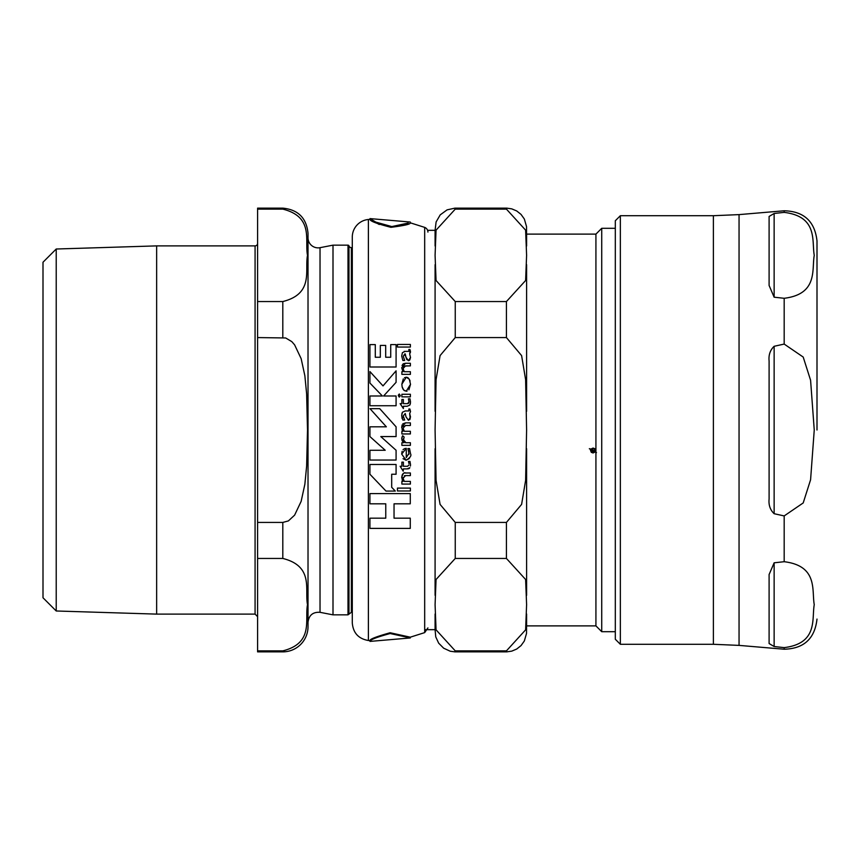 <?xml version="1.0" encoding="UTF-8"?>
<svg xmlns="http://www.w3.org/2000/svg" width="860" height="860" viewBox="0 0 860 860"><rect width="100%" height="100%" fill="white"/><g stroke="black" fill="none" stroke-linecap="round" stroke-linejoin="round"><path stroke-width="1.29" d="M410.285 222.041L369.993 218.601L375.831 222.106L391.794 226.578L408.21 223.052M369.993 641.399L369.993 640.646C369.467 639.281 376.185 636.647 390.128 632.745L410.274 637.185L410.285 637.926L390.128 633.53C376.594 637.206 369.875 639.829 369.993 641.399L410.285 637.959M405.264 351.353L402.405 352.664L401.695 356.083L402.846 360.458L404.684 360.458L403.265 356.298L405.254 353.922L405.995 357.255L408.435 360.706L410.51 357.491L409.672 353.954L410.532 351.976L409.887 349.429L408.865 349.429L408.876 351.353L404.157 351.396M408.801 451.532L407.898 448.565L409.543 448.565L407.898 448.565L408.93 453.327L406.264 457.606L406.264 448.339L401.695 454.08L406.07 460.218C410.198 457.735 411.682 455.574 410.51 453.725L409.543 448.565L410.51 453.725M405.264 410.951L402.405 412.252L401.695 415.681L402.846 420.046L404.684 420.046L403.265 415.896L405.254 413.51L405.995 416.842L408.435 420.293L410.51 417.079L409.672 413.542L410.532 411.564L409.887 409.016L408.865 409.016L408.876 410.951L405.264 410.951M404.447 377.755L406.264 377.207L401.856 384.194L402.136 386.86L403.652 389.999L406.21 391.246L410.532 384.312L409.317 379.228L406.264 377.207L407.661 377.551M369.929 464.486L369.929 474.236L385.989 491.071L395.299 491.071L391.687 487.298L391.687 474.236L396.084 474.236L396.084 464.486L369.929 464.486L396.084 464.486M394.041 518.171L394.041 503.81L410.274 503.81L410.274 493.586L369.929 493.586L369.929 503.81L385.764 503.81L385.764 518.171L369.929 518.171L369.929 528.395L410.274 528.395L410.274 518.171L394.041 518.171L410.274 518.171M369.929 493.586L410.274 493.586M391.687 487.298L395.299 491.071M369.929 405.737L396.084 405.737L369.929 405.737L369.929 395.987L382.377 395.987L369.929 383.065L382.377 395.987M396.084 405.737L396.084 395.987L383.603 395.987L396.084 382.324L396.084 370.832L383.012 385.893L369.929 371.574L369.929 383.065M396.084 382.324L383.603 395.987M410.532 384.312L408.909 389.827M407.06 391.139L404.329 390.633M403.19 389.397L402.276 387.376M407.672 377.551L408.328 378.013M409.177 379.013L410.091 381.002M401.856 384.194L403.297 378.916M369.929 367.005L396.084 367.005L369.929 367.005L369.929 344.602L375.293 344.602L375.293 357.255L380.324 357.255L380.324 345.419L385.688 345.419L385.688 357.255L390.719 357.255L390.719 344.602L396.084 344.602L396.084 367.005M409.887 409.016L410.532 411.564L409.672 413.542L410.22 418.777M410.145 418.96L409.618 419.755M408.435 420.293L405.995 416.842L405.254 413.51L403.265 415.896L403.501 417.594M404.684 420.046L402.846 420.046M402.05 418.444L401.706 415.187M401.824 414.004L402.405 412.252M408.865 409.016L409.242 410.026M409.629 457.842L409.059 458.692M409.027 458.735L406.07 460.218L403.039 458.681M408.844 454.521L408.93 453.327M404.608 448.587L406.264 448.339M401.695 454.08L402.104 451.371M403.05 449.683L403.63 449.124M410.381 472.978L405.512 472.978C404.168 472.054 402.899 473.537 401.695 477.44L402.931 481.406L401.878 481.406L401.878 484.072L410.381 484.072L410.381 481.406L404.286 481.406L403.093 478.267L405.522 475.591L410.381 475.591L410.381 472.978L404.608 473.032M401.878 481.406L402.931 481.406L402.179 480.041M401.695 477.44L402.276 474.752M402.663 474.107L403.534 473.344M403.437 480.084L404.286 481.406L410.381 481.406M405.522 475.591L404.372 475.752M403.157 477.418L403.093 478.267M409.317 350.901L408.865 349.429M410.285 350.482L409.672 353.954L410.51 357.491L409.812 359.942M406.64 359.2L404.802 353.922L403.265 356.298L404.684 360.458L402.846 360.458L401.695 356.083L402.405 352.664M409.188 360.512L406.93 359.706M403.093 368.564L405.522 365.887L410.381 365.887L410.381 363.275L405.512 363.275L401.695 367.736L402.931 371.703L401.878 371.703L401.878 374.369L410.381 374.369L410.381 371.703L404.286 371.703L403.093 368.564L404.286 371.703M410.381 374.369L401.878 374.369M402.05 365.575L402.899 364.124M403.404 363.715L405.512 363.275M410.381 365.887L404.361 366.048M403.662 366.5L403.233 367.327M410.381 425.474L405.522 425.474L410.381 425.474L410.381 422.862L405.512 422.862L401.695 427.323L402.125 424.98M403.093 428.151L404.286 431.29L403.093 428.151L405.522 425.474M403.813 425.947L403.372 426.517M410.381 431.29L404.286 431.29L410.381 431.29L410.381 433.956L401.878 433.956L401.878 431.29L402.931 431.29L402.082 429.667M402.749 423.894L405.512 422.862M401.695 427.323L402.931 431.29L401.878 431.29M400.115 403.652L403.383 408.554L403.383 406.253L407.167 406.253L409.854 405.071L410.532 402.093L409.983 398.814L408.414 398.814L409.016 401.77L407.554 403.652L403.383 403.652L403.383 399.491L401.878 399.491L401.878 403.652L400.115 403.652L403.383 408.554M407.554 403.652L408.468 403.372M408.973 402.362L409.005 401.351M408.618 399.384L408.414 398.814M409.983 398.814L410.532 402.093M410.413 403.48L409.854 405.071L407.167 406.253L403.383 406.253M408.618 462.024L408.962 463.562M409.983 461.444L408.414 461.444L409.983 461.444L410.532 464.733L409.983 461.444M410.424 466.034L410.521 465.142M408.865 468.668L407.167 468.893L409.854 467.7L409.252 468.442M408.984 464.97L407.554 466.281L403.383 466.281L403.383 462.121L401.878 462.121L401.878 466.281L400.115 466.281L403.211 471.194L403.383 468.893L407.167 468.893M403.383 466.281L407.554 466.281M401.878 462.121L403.383 462.121M400.115 466.281L401.878 466.281M397.449 347.053L410.381 347.053L410.381 344.452L397.449 344.452L397.449 347.053L410.381 347.053M397.449 488.104L397.449 490.974L410.381 490.974L410.381 488.104L397.449 488.104L410.381 488.104M401.878 396.868L410.381 396.868L410.381 394.267L401.878 394.267L401.878 396.868L410.381 396.868M401.856 437.546L402.652 435.719L401.695 438.804L403.802 442.728L401.878 442.728L403.802 442.728M403.662 442.588L402.566 441.32M402.534 441.277L401.921 440.094M404.135 437.084L402.652 435.719L404.135 437.084L403.383 440.427M403.426 438.675L403.297 439.621L405.92 442.728L410.381 442.728L405.92 442.728M401.878 442.728L401.878 445.351L410.381 445.351L410.381 442.728M403.394 440.471L404.221 441.965M404.544 442.255L405.21 442.62M398.287 395.579L399.276 397.094L398.287 395.579L399.276 397.094L400.276 395.579L399.276 394.02L398.32 395.159M399.276 394.02L400.233 395.998M370.004 408.672L386.355 426.818L369.929 426.818L369.929 436.568L385.215 450.274L369.929 450.274L369.929 460.035L396.084 460.035L396.084 450.274L380.797 436.568L396.084 436.568L396.084 426.818L379.733 408.672L370.004 408.672L386.355 426.818M369.929 450.274L385.215 450.274M427.914 232.093A5.042 5.042 0 0 0 424.679 227.384L410.274 222.815C410.962 224.105 404.512 225.6 390.935 227.32C376.916 223.74 369.929 221.084 369.993 219.354L379.26 224.492M369.993 218.601L369.993 219.354L368.381 219.494A17.652 17.652 0 0 0 352.288 237.07L352.288 622.93L352.288 612.331L351.385 612.331L351.385 247.669L352.288 247.669L352.288 237.07M424.679 629.67L435.085 629.67L435.751 636.862L438.654 643.151L443.652 648.193L450.231 651.224L454.929 651.858L506.433 651.858L506.433 650.88L506.744 651.858L511.754 651.138L516.699 649.053L521.02 645.613L524.331 640.99L526.524 633.433L526.6 614.008L526.6 625.886L595.926 625.886L595.926 452.446L595.109 451.984L593.056 452.973L591.239 452.296L590.723 449.533L589.369 448.769L591.013 449.049L593.056 448.049L594.873 448.737L595.926 451.801L595.926 234.113L526.6 234.113L526.6 245.992L526.524 226.567L524.331 219.01L521.02 214.387L516.699 210.947L511.754 208.862L506.744 208.142L506.433 209.12L506.433 208.142L455.252 208.142L455.252 209.12L436.052 230.168L435.085 255.334L436.052 280.5L455.252 301.548L455.252 337.571L440.083 355.599L436.052 379.668L435.085 430L436.052 480.331L440.083 504.401L455.252 522.428L455.252 558.452L436.052 579.5L435.085 604.666L436.052 629.832L455.252 650.88L455.252 651.858L455.252 650.88L506.433 650.88L525.621 629.832L526.6 604.666L525.621 579.5L506.433 558.452L455.252 558.452M526.6 595.324L526.6 448.694L526.6 595.324M455.252 301.548L506.433 301.548L525.621 280.5L526.6 255.334L525.621 230.168L506.433 209.12L455.252 209.12L454.929 208.142L447.092 209.861L440.223 214.86L436.117 221.934L435.085 230.329L427.603 230.329M455.252 522.428L506.433 522.428L521.601 504.401L525.621 480.331L526.6 430L525.621 379.668L521.601 355.599L506.433 337.571L455.252 337.571M526.6 264.676L526.6 411.306M435.085 411.306L435.085 264.676M435.085 595.324L435.085 448.694M435.085 245.992L435.085 230.329M435.085 629.67L435.085 614.008M594.604 451.704L591.218 449.673L591.078 450.511L593.056 452.425L594.604 451.704L591.218 449.801L591.078 450.511M594.894 451.091L594.475 449.006L593.056 448.479L591.508 449.329L594.894 451.231L594.475 449.135L593.056 448.608L591.508 449.329M595.926 452.446L595.926 451.801M590.723 449.533L589.369 448.651M596.475 452.607L595.109 451.844L593.056 452.833L591.239 452.145L590.508 450.382M595.614 450.382L595.399 451.511M601.731 228.308L601.731 631.692L615.308 631.692L615.308 639.249L615.308 220.751L615.308 228.308L601.731 228.308L595.926 234.113M774.14 297.194L774.14 213.474L769.098 216.462L774.14 213.474L784.18 212.377C818.258 216.57 811.668 241.241 814.248 255.334C811.668 269.427 818.258 294.098 784.18 298.291L774.14 297.194L769.098 285.466L769.098 216.462M774.14 346.29L784.18 344.075L803.197 357.05L810.582 380.217L814.248 430L810.582 479.783L803.197 502.95L784.18 515.925L774.14 513.71C770.173 509.926 768.496 505.024 769.098 499.004L769.098 360.996C768.496 354.976 770.173 350.074 774.14 346.29L774.14 513.71M774.14 562.805L784.18 561.709C818.258 565.901 811.668 590.573 814.248 604.666C811.668 618.759 818.258 643.43 784.18 647.623L774.14 646.526L769.098 643.538L769.098 574.534L774.14 562.805L774.14 646.526L769.098 643.538M817 430L817 240.918L817 430M156.649 245.885L56.222 249.013L56.222 610.987L156.649 614.115L156.649 245.885L255.076 245.885A2.526 2.526 0 0 0 257.591 243.358M257.591 650.88L257.591 558.452L282.811 558.452C314.104 566.31 304.58 589.691 307.504 604.666C304.58 619.641 314.104 643.022 282.811 650.88L257.591 650.88L257.591 651.858L257.591 650.88M257.591 522.428L257.591 337.571L285.692 337.969L291.798 341.624L294.604 344.838L301.15 358.652L304.859 375.734L306.633 393.944L307.504 430L306.633 466.055L304.859 484.266L301.15 501.348L294.604 515.162L288.39 520.913L282.811 522.428L257.591 522.428L257.591 558.452M257.591 301.548L257.591 209.12L282.811 209.12C314.104 216.978 304.58 240.359 307.504 255.334C304.58 270.309 314.104 293.69 282.811 301.548L257.591 301.548L257.591 337.571M257.591 209.12L257.591 208.142L257.591 209.12M56.222 610.987L43 597.764L43 262.236L56.222 249.013M257.591 208.142L282.811 208.142L282.811 209.12L282.811 208.142C298.119 209.636 306.525 218.042 308.02 233.35L308.02 237.779A10.084 10.084 0 0 0 320.027 247.68L333.003 245.154L333.003 614.846L347.999 614.846L347.999 245.154A1.01 1.01 0 0 1 348.966 245.874A2.526 2.526 0 0 0 351.385 247.669M308.02 233.35L308.02 626.65A25.209 25.209 0 0 1 282.811 651.858L282.811 650.88L282.811 651.858L257.591 651.858M368.381 219.494L368.381 640.507L369.993 640.646M424.679 227.384L424.679 632.616L410.274 637.185M506.433 301.548L506.433 337.571M506.433 522.428L506.433 558.452M784.18 212.377L784.18 210.775L784.18 212.377M784.18 344.075L784.18 298.291M784.18 561.709L784.18 515.925M784.18 647.623L784.18 649.225L784.18 647.623M713.381 644.29L739.052 645.387L739.052 214.613L713.381 215.709L713.381 644.29L620.35 644.29L620.35 215.709L615.308 220.751M255.076 245.885L255.076 614.115L257.591 616.641M308.02 622.221C308.933 615.179 312.943 611.879 320.027 612.32L320.027 247.68M351.385 612.331L348.966 614.126L348.966 245.874M282.811 301.548L282.811 337.571M282.811 522.428L282.811 558.452M410.274 222.073L410.274 222.815M368.381 640.507C358.491 638.797 353.127 632.938 352.288 622.93M424.679 632.616L427.914 627.908M595.926 625.886L601.731 631.692M739.052 214.613L784.18 210.775C803.874 211.291 814.818 221.332 817 240.918M739.052 645.387L784.18 649.225C803.874 648.709 814.818 638.668 817 619.082M620.35 644.29L615.308 639.249M713.381 215.709L620.35 215.709M156.649 614.115L255.076 614.115M320.027 612.32L333.003 614.846M348.966 614.126L347.999 614.846M333.003 245.154L347.999 245.154"/></g></svg>
